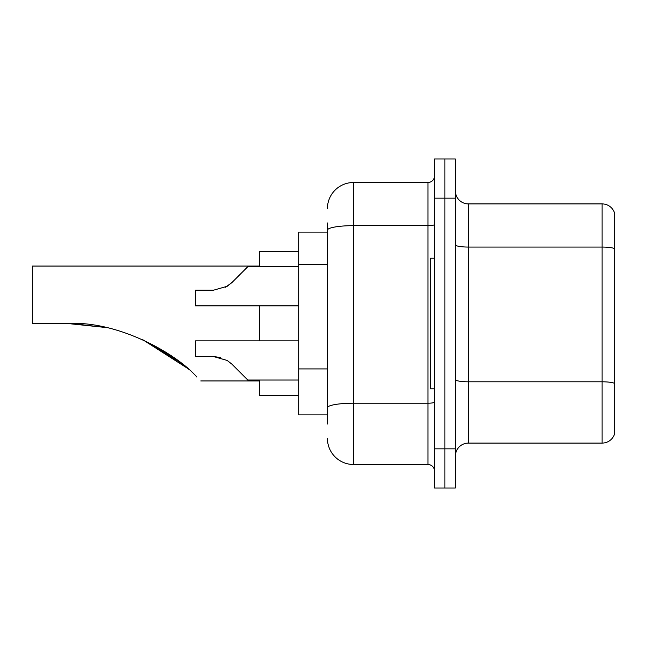 <?xml version="1.0" encoding="UTF-8"?>
<svg xmlns="http://www.w3.org/2000/svg" width="647" height="647" viewBox="0 0 647 647"><rect width="100%" height="100%" fill="white"/><g stroke="black" fill="none" stroke-linecap="round" stroke-linejoin="round"><path stroke-width="0.97" d="M327.414 255.339L327.414 222.972L327.414 232.111L298.696 232.111L298.696 414.889L327.414 414.889M327.414 424.028L327.414 222.972M434.477 448.84L434.477 488.008L444.918 488.008L444.918 448.84L444.918 488.008L455.367 488.008L455.367 448.84L444.918 448.84L444.918 198.16L444.918 448.84L434.477 448.84L434.477 198.16L444.918 198.16L444.918 158.992L444.918 198.16L455.367 198.16L455.367 448.84M455.367 198.16L455.367 158.992L434.477 158.992L434.477 198.16M327.414 208.609A26.115 26.115 0 0 1 353.529 182.494L353.529 464.506L427.95 464.506L427.95 182.494A6.527 6.527 0 0 0 434.477 175.968M353.529 182.494L427.95 182.494M327.414 412.285L327.414 378.058M434.477 471.032A6.527 6.527 0 0 0 427.95 464.506M353.529 464.506A26.115 26.115 0 0 1 327.414 438.391M455.367 456.151A13.053 13.053 0 0 1 468.42 443.09L602.114 443.09L602.114 203.91L468.42 203.91A13.053 13.053 0 0 1 455.367 190.849A13.053 13.053 0 0 0 468.42 203.91L468.42 443.09M614.65 213.308A13.053 13.053 0 0 0 602.114 203.91A13.053 13.053 0 0 1 614.65 213.308L614.65 433.692A13.053 13.053 0 0 1 602.114 443.09M187.573 368.369L142.469 339.529M259.528 266.054L32.35 266.054L32.35 323.5L67.611 323.5L105.429 327.455L67.611 323.5C117.026 320.532 175.588 352.752 196.866 377.039C202.05 382.223 202.05 382.223 196.866 377.039M259.528 305.877L259.528 340.864M259.528 380.032L259.528 395.309L298.696 395.309M298.696 251.691L259.528 251.691L259.528 266.71M72.011 323.549L105.922 327.56M141.839 339.246L173.145 357.047L188.512 369.194M180.335 362.401L142.389 339.489M434.477 258.218L430.562 258.218L430.562 388.782L434.477 388.782M231.925 364.18L247.777 380.032L231.925 364.18L247.777 380.032L231.925 364.18L247.777 380.032L231.925 364.18L227.21 360.452L231.925 364.18L227.21 360.452L231.925 364.18L227.21 360.452L213.461 356.529L195.548 356.529L213.453 356.529L220.603 357.524L213.461 356.529L195.548 356.529L195.548 340.864L298.696 340.864M298.696 380.032L247.777 380.032L241.25 373.505M220.603 357.524L213.461 356.529M225.536 287.244L231.925 282.561L247.777 266.71L231.925 282.561L247.777 266.71L231.925 282.561L227.21 286.289L231.925 282.561L227.21 286.289L213.461 290.204L195.548 290.204L195.548 305.877L298.696 305.877M231.925 282.561L227.21 286.289L213.461 290.204M241.25 273.236L247.777 266.71L298.696 266.71M327.414 264.477L298.696 264.477M327.414 368.919L298.696 368.919M434.477 402.078A6.527 1.132 0 0 1 427.95 403.21L353.529 403.21A26.115 4.537 180 0 0 327.414 407.747M327.414 230.186A26.115 4.537 180 0 1 353.529 225.649L427.95 225.649A6.527 1.132 0 0 0 434.477 224.517M614.65 248.691A13.053 2.264 180 0 0 602.114 247.065L468.42 247.065A13.053 2.264 0 0 1 455.367 244.792M614.65 383.436A13.053 2.264 180 0 0 602.114 381.803L468.42 381.803A13.053 2.264 -0 0 1 455.367 379.53M200.772 380.946L259.528 380.946"/></g></svg>
